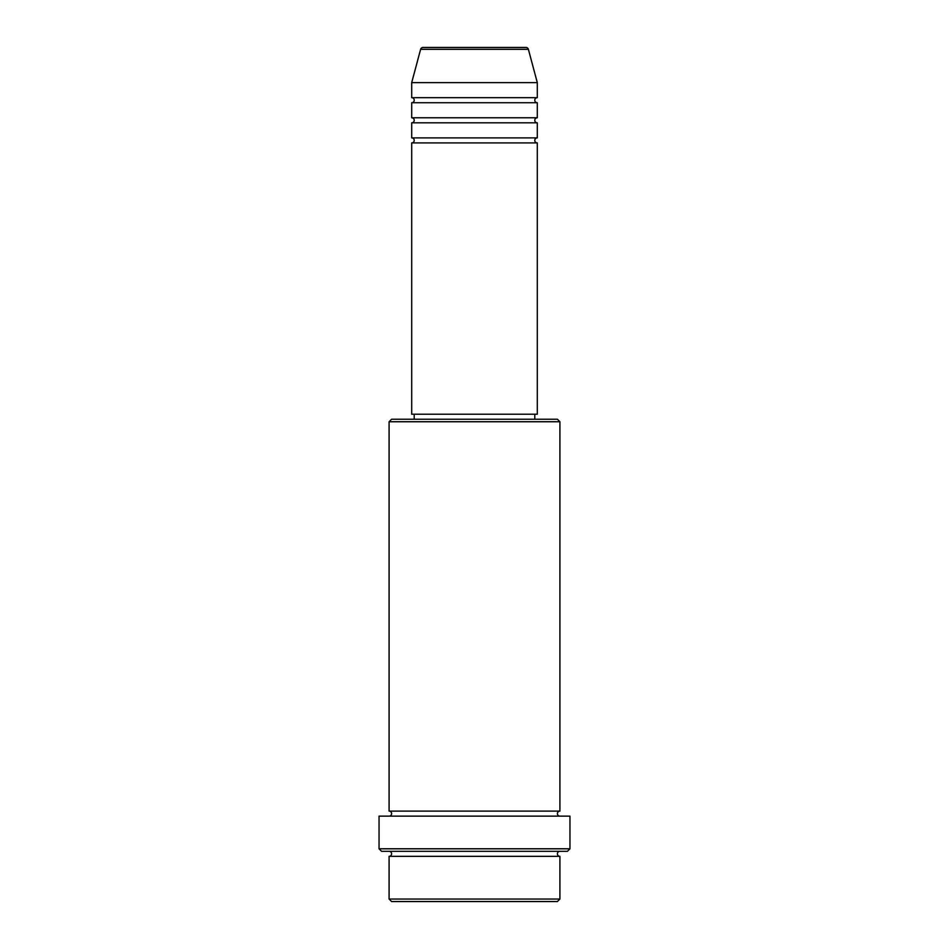<?xml version="1.0" encoding="UTF-8"?>
<svg xmlns="http://www.w3.org/2000/svg" width="949" height="949" viewBox="0 0 949 949"><rect width="100%" height="100%" fill="white"/><g stroke="black" fill="none" stroke-linecap="round" stroke-linejoin="round"><path stroke-width="1.42" d="M528.379 49.312L420.621 49.312A2.515 2.515 0 0 1 423.052 47.45L525.948 47.45A2.515 2.515 0 0 1 528.379 49.312L537.3 82.622L411.7 82.622L411.7 97.688A2.515 2.515 0 0 1 414.215 100.203A2.515 2.515 0 0 1 411.7 102.717L411.7 117.783A2.515 2.515 0 0 1 414.215 120.298A2.515 2.515 0 0 1 411.7 122.812L411.7 137.89A2.515 2.515 0 0 1 414.215 140.393A2.515 2.515 0 0 1 411.7 142.908L411.7 414.215L537.3 414.215L537.3 142.908L411.7 142.908M537.3 82.622L537.3 97.688A2.515 2.515 0 0 0 534.785 100.203A2.515 2.515 0 0 0 537.3 102.717L537.3 117.783A2.515 2.515 0 0 0 534.785 120.298A2.515 2.515 0 0 0 537.3 122.812L537.3 137.89A2.515 2.515 0 0 0 534.785 140.393A2.515 2.515 0 0 0 537.3 142.908M557.395 901.55L391.605 901.55L389.09 899.035L559.91 899.035L557.395 901.55M389.09 421.747L391.605 419.233L557.395 419.233L559.91 421.747L389.09 421.747L389.09 811.11A2.515 2.515 0 0 1 391.605 813.625A2.515 2.515 0 0 1 389.09 816.14M567.443 851.312L381.557 851.312L379.042 848.797L569.958 848.797L567.443 851.312M389.09 851.312A2.515 2.515 0 0 1 391.605 853.815A2.515 2.515 0 0 1 389.09 856.33L389.09 899.035M559.91 851.312A2.515 2.515 0 0 0 557.395 853.815A2.515 2.515 0 0 0 559.91 856.33L389.09 856.33M559.91 421.747L559.91 811.11A2.515 2.515 0 0 0 557.395 813.625A2.515 2.515 0 0 0 559.91 816.14M537.3 122.812L411.7 122.812M537.3 137.89L411.7 137.89M414.215 414.215L414.215 419.233M534.785 414.215L534.785 419.233M559.91 811.11L389.09 811.11M569.958 848.797L569.958 816.14L379.042 816.14L379.042 848.797M559.91 856.33L559.91 899.035M420.621 49.312L411.7 82.622M537.3 97.688L411.7 97.688M537.3 102.717L411.7 102.717M537.3 117.783L411.7 117.783"/></g></svg>
